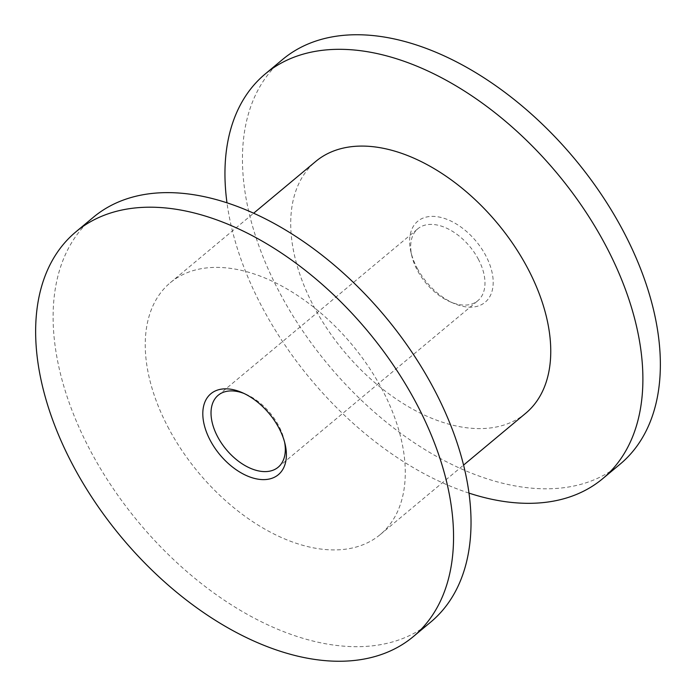 <?xml version="1.0" encoding="UTF-8"?>
<svg xmlns="http://www.w3.org/2000/svg" width="696" height="696" viewBox="0 0 696 696"><rect width="100%" height="100%" fill="white"/><g stroke="black" fill="none" stroke-linecap="round" stroke-linejoin="round"><path stroke-width="0.52" stroke-dasharray="3.48 2.61" d="M417.243 268.308A52.696 32.112 -129.8 0 0 454.044 303.473A52.696 32.112 -129.8 0 0 489.097 297.792A52.696 32.112 -129.8 0 0 485.564 255.241A52.696 32.112 -129.8 0 0 433.982 216.412A52.696 32.112 -129.8 0 0 410.858 251.682A52.696 32.112 -129.8 0 0 417.243 268.308M478.195 258.938A46.841 28.545 50.2 0 1 477.83 300.724A46.841 28.545 50.2 0 1 450.19 301.812A46.841 28.545 50.2 0 1 417.47 270.561A46.841 28.545 50.2 0 1 411.797 255.771A46.841 28.545 50.2 0 1 417.835 228.775A46.841 28.545 50.2 0 1 478.195 258.938M284.612 442.204A46.841 28.545 -129.8 0 0 284.203 440.229A46.841 28.545 -129.8 0 0 278.53 425.439A46.841 28.545 -129.8 0 0 245.81 394.188A46.841 28.545 -129.8 0 0 243.939 393.431M168.989 428.997A163.943 99.893 50.2 0 1 170.268 282.75A163.943 99.893 50.2 0 1 381.538 388.316A163.943 99.893 50.2 0 1 380.26 534.563A163.943 99.893 50.2 0 1 168.989 428.997M525.732 413.25A163.943 99.893 50.2 0 1 314.462 307.684A163.943 99.893 50.2 0 1 315.74 161.437M430.807 622.007A263.48 160.541 50.2 0 1 91.272 452.348A263.48 160.541 50.2 0 1 93.334 217.3M469.008 493.116A263.48 160.541 50.2 0 1 263.132 309.033A263.48 160.541 50.2 0 1 226.992 202.884M620.145 464.128A263.48 160.541 50.2 0 1 280.61 294.46A263.48 160.541 50.2 0 1 282.663 59.421M450.19 301.812L454.044 303.473M284.203 440.229L285.142 444.318M170.268 282.75L253.596 213.254M278.165 467.225L477.83 300.724M218.17 395.276L417.835 228.775M380.26 534.563L463.588 465.076M245.81 394.188L241.956 392.527M411.797 255.771L410.858 251.682"/><path stroke-width="1.04" d="M278.757 427.692A52.696 32.112 50.2 0 1 285.142 444.318A52.696 32.112 50.2 0 1 262.018 479.587A52.696 32.112 50.2 0 1 210.436 440.759A52.696 32.112 50.2 0 1 206.903 398.208A52.696 32.112 50.2 0 1 241.956 392.527A52.696 32.112 50.2 0 1 278.757 427.692M243.939 393.431A46.841 28.545 -129.8 0 0 218.17 395.276A46.841 28.545 -129.8 0 0 217.804 437.062A46.841 28.545 -129.8 0 0 278.165 467.225A46.841 28.545 -129.8 0 0 284.612 442.204M253.596 213.254L315.74 161.437A163.943 99.893 50.2 0 1 527.011 267.003A163.943 99.893 50.2 0 1 525.732 413.25L463.588 465.076M75.855 231.872L93.334 217.3A263.48 160.541 50.2 0 1 432.868 386.967A263.48 160.541 50.2 0 1 430.807 622.007L413.337 636.579A263.48 160.541 50.2 0 1 73.802 466.912A263.48 160.541 50.2 0 1 75.855 231.872A263.48 160.541 50.2 0 1 415.39 401.54A263.48 160.541 50.2 0 1 413.337 636.579M226.992 202.884A263.48 160.541 50.2 0 1 265.193 73.993A263.48 160.541 50.2 0 1 604.728 243.652A263.48 160.541 50.2 0 1 602.666 478.7A263.48 160.541 50.2 0 1 469.008 493.116M265.193 73.993L282.663 59.421A263.48 160.541 50.2 0 1 622.198 229.088A263.48 160.541 50.2 0 1 620.145 464.128L602.666 478.7"/></g></svg>
